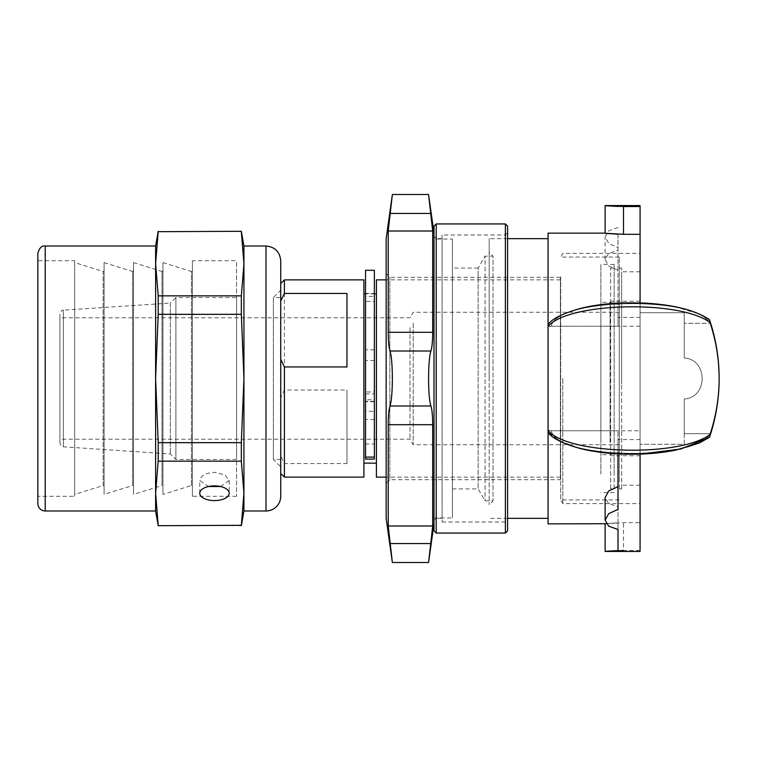<?xml version="1.0" encoding="UTF-8"?>
<svg xmlns="http://www.w3.org/2000/svg" width="757" height="757" viewBox="0 0 757 757"><rect width="100%" height="100%" fill="white"/><g stroke="black" fill="none" stroke-linecap="round" stroke-linejoin="round"><path stroke-width="0.57" stroke-dasharray="3.79 2.84" d="M158.204 442.665L158.204 461.145L241.332 461.145L241.332 442.665L158.204 442.665L155.611 378.5L155.611 246.016M158.204 295.855L158.204 314.335L241.332 314.335L241.332 295.855L158.204 295.855L155.611 263.767L158.204 231.689L241.332 231.301M241.332 525.699L158.204 525.699M241.332 231.689L243.934 263.767L243.934 246.016M243.934 510.984L243.934 493.233L241.332 525.311M241.332 314.335L243.934 378.5L243.934 263.767L241.332 295.855M158.204 525.311L155.611 493.233L158.204 461.145M241.332 461.145L243.934 493.233L243.934 378.5L241.332 442.665M280.733 260.739L280.733 496.261M280.733 397.624L280.733 455.969L284.414 463.539L346.971 463.539L346.971 390.054L284.414 390.054L280.733 397.624L280.733 283.553L280.733 466.823L280.733 359.376M280.733 473.447L280.733 455.969M199.772 493.233L199.772 480.487L208.421 486.524M220.561 486.524L229.21 480.487L224.895 474.876L214.486 472.321C205.554 473.03 200.643 475.746 199.772 480.487M104.088 270.779L104.088 486.221L104.088 270.779A0.738 0.738 0 0 1 103.132 271.479L103.132 485.521L74.65 494.416L74.65 262.584L74.65 494.416M104.088 262.584L104.088 494.416L104.088 262.584L132.579 271.479L132.579 485.521A0.738 0.738 0 0 1 133.525 486.221L133.525 270.779L133.525 486.221M133.525 262.584L133.525 494.416L133.525 262.584L162.017 271.479L162.017 485.521A0.738 0.738 0 0 1 162.973 486.221L162.973 270.779L162.973 486.221M133.525 270.779L132.579 271.479L132.579 485.521L104.088 494.416M162.973 262.584L162.973 494.416L162.973 262.584L191.455 271.479L191.455 485.521L162.973 494.416M162.973 270.779L162.017 271.479L162.017 485.521L133.525 494.416M192.41 270.779L192.41 486.221L192.41 270.779A0.738 0.738 0 0 1 191.455 271.479L191.455 485.521L192.41 486.221M192.41 260.739L192.41 496.261L192.41 260.739L236.572 260.739L236.572 496.261L236.572 260.739M236.572 297.539L236.572 459.461L236.572 297.539L175.889 297.539L175.889 459.461L175.889 297.539L170.334 303.055L170.334 453.945L170.334 303.055L63.361 310.19L63.361 446.81L63.361 310.19C62.244 309.698 61.099 310.928 59.926 313.862L59.926 443.138L59.926 313.862M236.572 496.261L192.41 496.261M74.65 260.739L74.65 496.261L74.65 260.739L37.85 260.739L37.85 496.261L74.65 496.261M37.85 503.623L37.85 260.739M155.611 510.984L155.611 378.5L158.204 314.335M614.135 474.014L614.135 264.42L614.135 474.014M614.135 488.748L614.135 268.101L614.135 488.748M619.292 480.175L619.292 257.058L619.292 480.175M619.292 488.748L619.292 268.101L619.292 488.748M363.899 449.365L363.899 293.858L363.899 449.365M376.409 307.635L376.409 463.142L376.409 307.635M374.374 301.428L374.374 296.375L365.546 296.375L365.546 301.428L374.374 301.428L374.374 411.335L365.546 411.335L365.546 443.981L374.374 443.981L374.374 457.143L365.546 457.143L365.546 443.981M560.672 276.825L560.672 499.942L560.672 276.825M560.407 479.701L560.407 277.299L560.407 479.701L389.836 479.701L389.836 277.299L389.836 479.701L386.155 483.382L386.155 273.618L386.155 483.382M560.407 461.07L560.407 279.872L560.407 461.07M59.926 429.333L59.926 317.779L59.926 429.333M346.971 463.539L346.971 390.054M346.971 293.461L346.971 366.946M284.414 463.539L284.414 477.128M284.414 279.872L284.414 390.054M363.899 279.872L363.899 477.128M410.02 327.667L410.02 439.221L410.02 327.667M413.208 323.04L413.208 444.738L413.208 323.04M619.292 323.04L619.292 444.738L619.292 323.04M619.292 440.214L619.292 304.787L619.292 440.214M610.095 442.277L610.095 302.327L610.095 442.277M600.888 442.277L600.888 302.327L600.888 442.277M600.888 474.014L600.888 264.42L600.888 474.014M376.409 279.872L376.409 477.128M433.998 226.144L433.998 530.856M433.998 233.137L433.998 523.863L433.998 233.137M505.383 223.94L505.383 533.06M507.597 226.144L507.597 530.856M436.202 223.94L436.202 533.06M433.998 520.551L433.998 236.449L433.998 520.551L436.202 518.337L436.202 238.663L436.202 518.337L442.088 518.337L442.088 238.663L442.088 518.337M442.088 234.982L442.088 522.018L442.088 234.982L505.383 234.982L505.383 522.018L505.383 234.982L507.597 232.768L507.597 524.232L507.597 232.768M442.088 522.018L505.383 522.018L507.597 524.232M452.393 268.101L452.393 488.899L452.393 268.101L478.159 268.101L478.159 488.899L478.159 268.101L485.057 256.14L485.057 500.86L485.057 256.14L493.034 256.14L493.034 500.86L493.034 256.14L489.192 252.308L489.192 504.692L489.192 252.308M452.393 488.899L478.159 488.899L485.057 500.86L493.034 500.86L489.192 504.692M432.701 424.696C432.635 415.716 432.039 409.48 430.903 405.998C429.399 400.803 428.623 391.634 428.566 378.5C428.623 365.366 429.399 356.197 430.903 351.002C432.039 347.52 432.635 341.284 432.701 332.304L432.701 231.008L388.227 231.008L388.227 332.304C388.284 341.284 388.89 347.52 390.025 351.002C391.52 356.197 392.306 365.366 392.363 378.5C392.306 391.634 391.52 400.803 390.025 405.998C388.89 409.48 388.284 415.716 388.227 424.696L388.227 525.992L432.701 525.992L432.701 424.696L388.227 424.696M428.566 562.498L430.903 543.573L390.025 543.573L392.363 562.498M392.363 194.502L390.025 213.427L430.903 213.427L428.566 194.502M452.393 239.032L452.393 517.968L452.393 239.032L433.998 239.032L433.998 517.968L433.998 239.032M433.998 517.968L452.393 517.968M386.155 238.663L386.155 518.337M562.792 378.5L562.792 503.623L562.792 378.5M640.072 378.5L640.072 253.377L640.072 378.5M548.077 238.663L548.077 518.337M489.192 378.5L489.192 238.663L489.192 378.5M548.077 523.863L548.077 233.137M709.337 319.558L699.269 313.956L674.676 306.661L643.914 303.046L623.645 302.876C608.117 303.377 594.037 305.147 581.385 308.184C561.495 313.247 552.298 319.407 548.077 324.658L548.077 326.787M709.839 320.703L710.378 323.305L684.233 323.296L710.378 323.305C709.243 318.64 709.129 318.394 710.019 322.558C680.269 299.649 567.286 302.355 548.087 326.56L551.323 326.239L548.077 326.948M548.068 430.061L551.323 430.761L548.077 430.44C567.267 454.635 680.259 457.36 710.009 434.442C709.11 438.625 709.233 438.379 710.378 433.695L709.829 436.335L710.378 433.695C716.264 415.782 719.188 397.387 719.15 378.5C719.084 397.709 716.037 416.35 710.019 434.442M710.019 322.558C716.037 340.65 719.084 359.291 719.15 378.5C719.188 359.613 716.264 341.218 710.378 323.305C709.243 318.64 709.129 318.394 710.019 322.558M640.072 326.239L551.323 326.239C555.979 298.088 695.465 295.41 710.047 323.296C695.456 295.4 555.979 298.088 551.323 326.239L617.996 326.239L617.996 317.429L640.072 317.429L640.072 444.283L640.072 430.761L551.323 430.761C555.979 458.912 695.456 461.6 710.047 433.704L684.233 433.704L684.233 398.986L684.233 433.704L710.047 433.704C695.456 461.6 555.979 458.912 551.323 430.761L617.996 430.761L617.996 439.58L640.072 439.58L640.072 444.283L640.072 302.885M605.117 233.137L617.996 234.206L617.996 250.236L608.713 253.5L605.117 259.424L608.713 266.029L617.996 270.363L617.996 326.239M640.072 430.761L640.072 522.69L623.513 522.69C601.645 523.976 599.799 524.014 617.996 522.794L617.996 506.764L608.713 503.5L605.117 497.576M606.243 523.721L617.996 522.794L617.996 550.566M617.996 509.385L617.996 430.761M640.072 317.429L640.072 205.554M640.072 439.58L640.072 454.105L609.659 453.311L579.342 448.305L558.335 440.375L548.087 432.332M640.072 551.456L640.072 522.69M710.378 323.305C716.264 341.218 719.188 359.613 719.15 378.5L719.15 378.547M684.233 358.014C708.107 359.338 708.107 397.662 684.233 398.986C708.107 397.662 708.107 359.338 684.233 358.014L684.233 323.296L684.233 358.014C708.107 359.338 708.107 397.662 684.233 398.986L684.233 444.283L640.072 444.283L684.233 444.283L684.233 398.986C708.107 397.662 708.107 359.338 684.233 358.014L684.233 312.717L640.072 312.717L684.233 312.717L684.233 358.014M617.996 453.888L617.996 439.58M640.072 550.481L623.513 550.481L623.513 522.69M617.996 250.236L617.996 234.206M617.996 227.497L608.713 230.857L605.117 236.837L608.713 243.375L617.996 247.634L617.996 270.363M617.996 506.764L617.996 529.522M617.996 317.429L617.996 247.634M365.546 301.428L365.546 411.335M365.546 457.143L365.546 458.695L374.374 459.111M374.374 270.306L374.374 399.772L365.546 399.772L365.546 270.306M365.546 399.772L365.546 401.324L374.374 401.324L374.374 399.772M374.374 296.375L374.374 391.956L365.546 391.956L365.546 401.324M365.546 391.956L365.546 296.375M374.374 401.324L374.374 391.956M374.374 458.695L374.374 457.143M374.374 443.981L374.374 411.335M374.374 360.512L365.546 360.512M374.374 419.539L365.546 419.539M374.374 349.838L365.546 349.838M621.677 488.748L621.677 268.101L621.677 488.748M621.677 384.111L621.677 271.782L621.677 384.111M640.072 384.111L640.072 271.782L640.072 384.111M610.634 455.676L610.634 301.22L610.634 455.676M640.072 455.676L640.072 301.22L640.072 455.676M610.634 488.748L610.634 268.101L610.634 488.748M280.733 297.539L280.733 459.461L280.733 297.539L273.372 297.539L273.372 459.461L273.372 297.539L280.733 290.177M104.088 486.221L103.132 485.521L103.132 271.479L74.65 262.584M45.212 246.016L45.212 510.984M266.01 510.984L266.01 246.016M390.025 405.998L430.903 405.998M390.025 351.002L430.903 351.002M388.227 332.304L432.701 332.304M365.546 393.867L374.374 393.867M229.21 480.487L229.21 493.233M236.572 459.461L175.889 459.461L170.334 453.945L63.361 446.81L60.939 445.674L59.926 443.138M374.374 293.858L365.546 293.858M619.292 257.058L560.672 257.058L562.792 253.377L640.072 253.377M619.292 499.942L560.672 499.942L562.792 503.623L640.072 503.623M619.292 312.262L413.208 312.262L410.02 317.779L59.926 317.779M619.292 444.738L413.208 444.738L410.02 439.221L59.926 439.221M619.292 304.787L610.095 302.327L600.888 302.327M619.292 452.213L610.095 454.673L600.888 454.673M614.135 264.42L600.888 264.42M614.135 492.58L600.888 492.58M560.407 279.872L386.155 279.872M560.407 477.128L386.155 477.128M442.088 238.663L436.202 238.663L433.998 236.449M560.407 277.299L389.836 277.299L386.155 273.618M507.597 238.663L489.192 238.663M507.597 518.337L489.192 518.337M709.744 436.562A183.998 183.998 0 0 0 719.15 378.651M719.15 378.349A183.998 183.998 0 0 0 709.744 320.438M605.117 259.424L605.117 236.837M374.374 401.74L365.546 401.74M365.546 293.385L374.374 293.385M621.677 268.101L619.292 268.101M621.677 488.899L619.292 488.899M640.072 271.782L621.677 271.782M640.072 485.218L621.677 485.218M640.072 301.22L610.634 301.22M640.072 455.78L610.634 455.78M614.135 268.101L610.634 268.101M614.135 488.899L610.634 488.899M280.733 459.461L273.372 459.461L280.733 466.823"/><path stroke-width="1.14" d="M158.204 525.699L241.332 525.311L158.204 525.699L155.611 510.984L155.611 493.233L158.204 525.311M158.204 231.689L241.332 231.301L158.204 231.689L155.611 263.767L155.611 378.5L158.204 442.665L241.332 442.665L241.332 461.145L158.204 461.145L158.204 442.665M158.204 314.335L158.204 295.855L241.332 295.855L241.332 314.335L158.204 314.335L155.611 378.5L155.611 493.233L158.204 461.145M241.332 295.855L243.934 263.767L243.934 378.5L241.332 314.335M241.332 442.665L243.934 378.5L243.934 493.233L241.332 461.145M241.332 231.301L243.934 246.016L243.934 263.767L241.332 231.689M241.332 525.311L243.934 493.233L243.934 510.984L241.332 525.699M229.21 493.233A14.724 7.362 -0 0 1 214.486 500.595A14.724 7.362 -0 0 1 199.772 493.233A14.724 7.362 -0 0 1 214.486 485.871A14.724 7.362 -0 0 1 229.21 493.233M280.733 378.5L280.733 260.739C279.853 251.797 274.952 246.896 266.01 246.016L266.01 510.984A14.724 14.724 0 0 0 280.733 496.261L280.733 378.5M280.733 359.376L280.733 473.447L284.414 477.128L284.414 366.946L280.733 359.376M208.421 486.524L220.561 486.524M37.85 253.377L37.85 503.623A7.362 7.362 0 0 0 45.212 510.984L45.212 246.016C41.824 245.448 39.373 247.899 37.85 253.377L37.85 496.261M45.212 246.016L155.611 246.016L155.611 263.767L158.204 295.855M280.733 301.031L284.414 293.461L346.971 293.461L346.971 366.946L284.414 366.946M284.414 293.461L284.414 279.872L280.733 283.553M284.414 477.128L363.899 477.128L363.899 279.872L284.414 279.872M386.155 477.128L376.409 477.128L376.409 279.872L386.155 279.872M436.202 533.06L433.998 530.856L433.998 226.144L436.202 223.94L436.202 533.06L505.383 533.06L505.383 223.94L436.202 223.94M505.383 533.06L507.597 530.856L507.597 226.144L505.383 223.94M392.363 194.502L428.566 194.502L432.701 231.008L432.701 332.304C432.635 341.284 432.039 347.52 430.903 351.002C429.399 356.197 428.623 365.366 428.566 378.5C428.623 391.634 429.399 400.803 430.903 405.998C432.039 409.48 432.635 415.716 432.701 424.696L432.701 525.992L388.227 525.992L388.227 424.696C388.284 415.716 388.89 409.48 390.025 405.998C391.52 400.803 392.306 391.634 392.363 378.5C392.306 365.366 391.52 356.197 390.025 351.002C388.89 347.52 388.284 341.284 388.227 332.304L388.227 231.008L392.363 194.502L386.155 238.663L386.155 518.337L392.363 562.498L388.227 525.992L390.025 543.573L430.903 543.573L432.701 525.992L428.566 562.498L433.998 523.863M432.701 231.008L430.903 213.427L390.025 213.427L388.227 231.008L432.701 231.008M507.597 518.337L548.077 518.337L548.077 238.663L507.597 238.663M640.072 302.885L640.072 205.554L605.117 205.554L605.117 233.137L548.077 233.137L548.077 324.658C551.616 318.905 562.744 313.398 581.461 308.156C594.472 305.043 608.95 303.264 624.922 302.828L643.914 303.046C673.361 304.617 695.163 310.115 709.337 319.558L709.337 319.549M548.077 326.787L548.077 523.863L606.243 523.721M710.019 434.442C716.037 416.35 719.084 397.709 719.15 378.5C719.188 397.387 716.264 415.782 710.378 433.695C709.243 438.36 709.129 438.606 710.019 434.442C680.259 457.36 567.267 454.635 548.087 430.44L548.077 430.061M548.077 326.939L548.077 326.56C567.286 302.355 680.25 299.64 710.009 322.558C709.11 318.375 709.233 318.621 710.378 323.305M623.513 550.481C601.645 551.56 599.799 551.588 617.996 550.566L605.117 551.456L640.072 551.456L640.072 454.105L680.808 449.024L709.309 437.461L709.839 436.297L709.337 437.451M640.072 234.31L623.513 234.31C601.645 233.024 599.799 232.986 617.996 234.206M617.996 550.566L617.996 529.522L608.713 526.162L605.117 520.182L605.117 497.576L608.713 490.971L617.996 486.637M710.019 322.558C716.037 340.65 719.084 359.291 719.15 378.5L719.15 378.547M719.15 378.349A183.998 183.998 0 0 0 709.744 320.438L709.839 320.703M605.117 520.182L608.713 513.634L617.996 509.385L617.996 453.888M640.072 206.538L623.513 206.538C601.645 205.459 599.799 205.431 617.996 206.453L605.117 205.554M365.546 457.096L365.546 459.111L374.374 459.111L374.374 270.306L365.546 270.306L365.546 457.096L374.374 457.096M388.227 424.696L432.701 424.696M390.025 405.998L430.903 405.998M390.025 351.002L430.903 351.002M388.227 332.304L432.701 332.304M623.513 234.31L623.513 206.538M45.212 510.984L155.611 510.984M243.934 510.984L266.01 510.984M243.934 246.016L266.01 246.016M155.611 246.016L158.204 231.301M376.409 293.858L374.374 293.858M365.546 293.858L363.899 293.858M376.409 463.142L363.899 463.142M392.363 562.498L428.566 562.498M433.998 233.137L428.566 194.502M709.744 436.562A183.998 183.998 0 0 0 719.15 378.651M709.328 437.442L699.241 443.053L675.632 450.15C660.795 453.102 644.718 454.455 627.421 454.219C609.735 453.897 593.838 451.957 579.711 448.39C562.423 443.403 551.881 438.057 548.077 432.342M605.117 551.456L605.117 523.863"/></g></svg>
